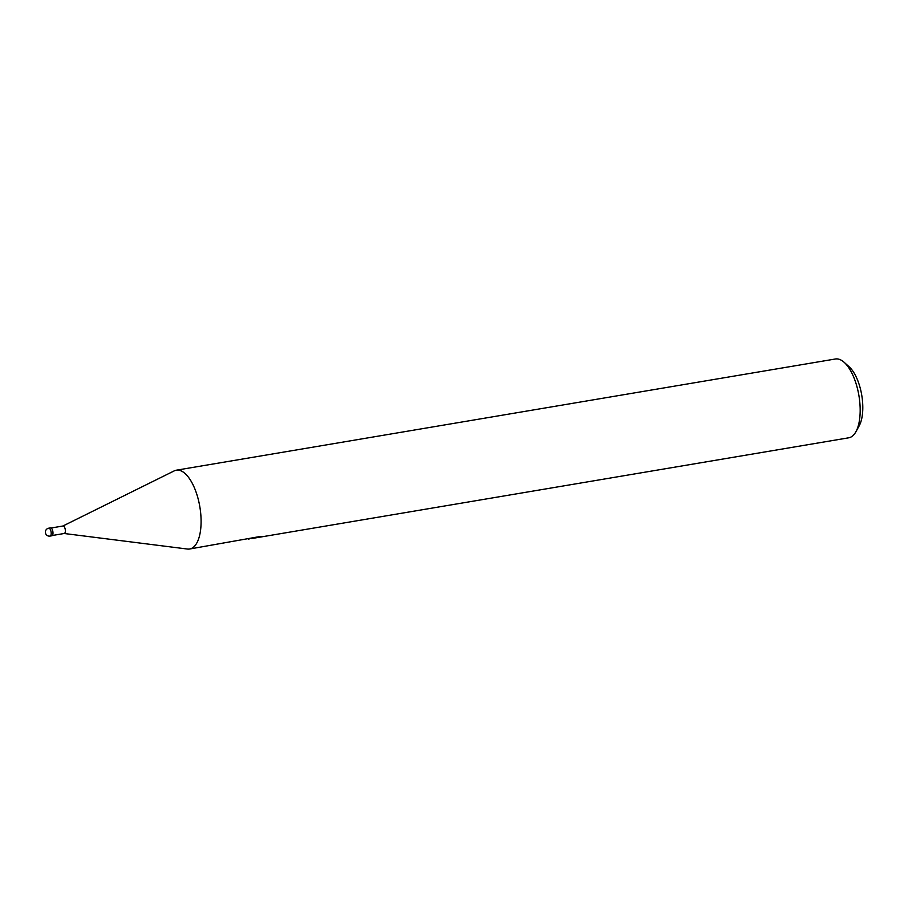 <?xml version="1.0" encoding="UTF-8"?>
<svg xmlns="http://www.w3.org/2000/svg" width="908" height="908" viewBox="0 0 908 908"><rect width="100%" height="100%" fill="white"/><g stroke="black" fill="none" stroke-linecap="round" stroke-linejoin="round"><path stroke-width="1.36" d="M64.071 533.484A3.791 1.623 -99.6 0 0 64.275 533.484A3.791 1.623 -99.6 0 0 65.285 529.704A3.791 1.623 -99.6 0 0 63.231 525.993A3.791 1.623 -99.6 0 0 63.015 525.993A3.791 1.623 -99.6 0 0 62.811 526.061M187.309 549.034A39.963 17.082 -99.6 0 0 187.411 549.045A39.963 17.082 -99.6 0 0 187.434 549.045A39.963 17.082 -99.6 0 0 200.543 511.84A39.963 17.082 -99.6 0 0 178.57 470.162A39.963 17.082 -99.6 0 0 176.345 470.196A39.963 17.082 -99.6 0 0 174.132 470.934M249.541 538.853L248.27 539.08M187.411 549.045A39.963 17.082 -99.6 0 0 189.636 549.011L259.609 536.594L261.708 536.798L253.741 538.194L848.719 437.804A39.963 17.082 -99.6 0 0 855.892 431.777A39.963 17.082 -99.6 0 0 858.911 395.559A39.963 17.082 -99.6 0 0 844.168 362.326A39.963 17.082 -99.6 0 0 837.641 358.955A39.963 17.082 -99.6 0 0 835.428 358.989L176.345 470.196M189.636 549.011A39.963 17.082 -99.6 0 0 200.225 509.309A39.963 17.082 -99.6 0 0 178.57 470.151A39.963 17.082 -99.6 0 0 174.245 470.877L62.913 526.016M253.741 538.194L251.539 538.467M855.892 431.777L859.161 425.875A33.971 14.517 -99.6 0 0 861.726 395.082A33.971 14.517 -99.6 0 0 849.196 366.843L844.168 362.326M51.62 535.788A3.995 1.703 -99.6 0 0 51.847 535.777A3.995 1.703 -99.6 0 0 52.902 531.816A3.995 1.703 -99.6 0 0 50.735 527.9A3.995 1.703 -99.6 0 0 50.508 527.9A3.995 1.703 -99.6 0 0 50.303 527.968M49.838 536.083A3.995 1.703 -99.6 0 0 50.065 536.083A3.995 1.703 -99.6 0 0 51.12 532.111A3.995 1.703 -99.6 0 0 48.953 528.195A3.995 1.703 -99.6 0 0 48.737 528.195A3.995 1.703 -99.6 0 0 48.726 528.195A3.995 1.703 -99.6 0 0 48.408 528.342M50.508 527.9L48.737 528.195A3.995 3.995 0 0 0 48.884 536.106A3.995 3.995 0 0 0 50.065 536.083L51.847 535.777M52.335 535.493L64.275 533.484M64.173 533.495L187.434 549.045M51.075 528.013L63.015 525.993"/></g></svg>
